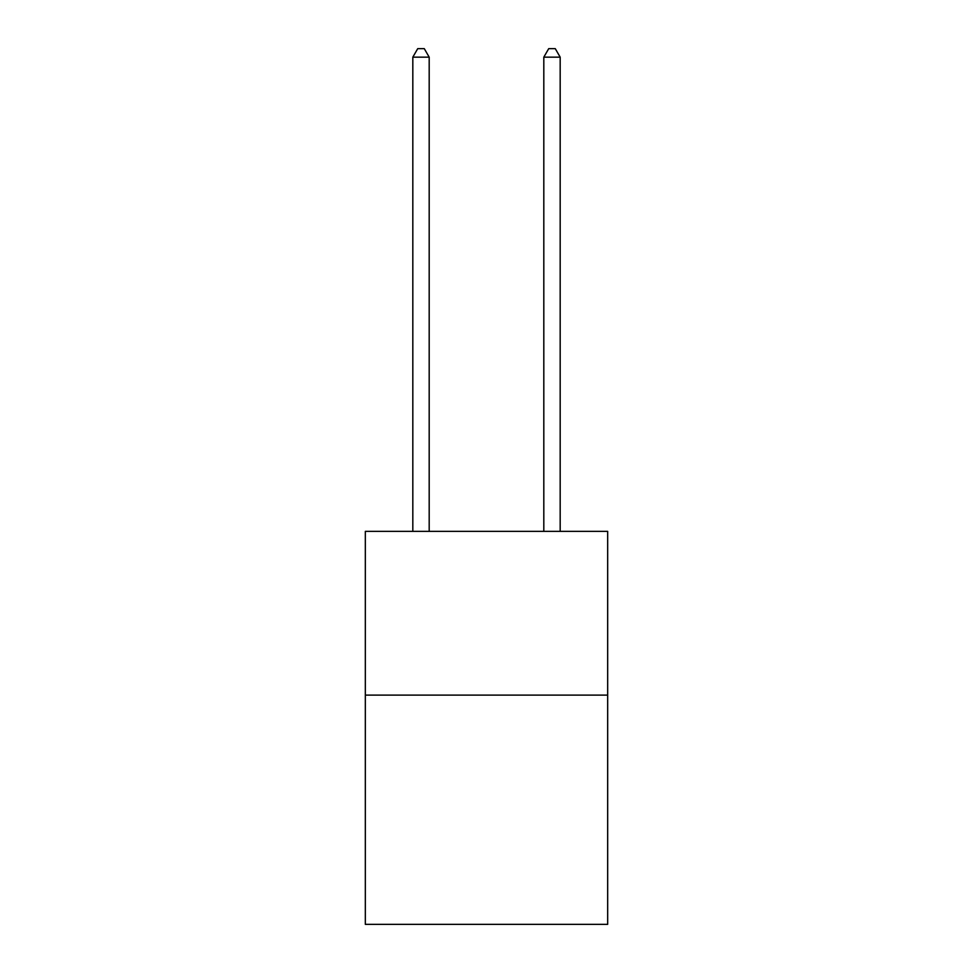 <?xml version="1.0" encoding="UTF-8"?>
<svg xmlns="http://www.w3.org/2000/svg" width="973" height="973" viewBox="0 0 973 973"><rect width="100%" height="100%" fill="white"/><g stroke="black" fill="none" stroke-linecap="round" stroke-linejoin="round"><path stroke-width="1.46" d="M607.675 695.111L607.675 924.35L365.325 924.35L365.325 531.367L607.675 531.367L607.675 695.111L365.325 695.111M429.19 531.367L429.19 57.164L412.82 57.164L412.82 531.367M412.82 57.164L417.733 48.65L424.277 48.65L429.19 57.164M560.18 531.367L560.18 57.164L543.81 57.164L543.81 531.367M543.81 57.164L548.723 48.65L555.267 48.65L560.18 57.164"/></g></svg>
